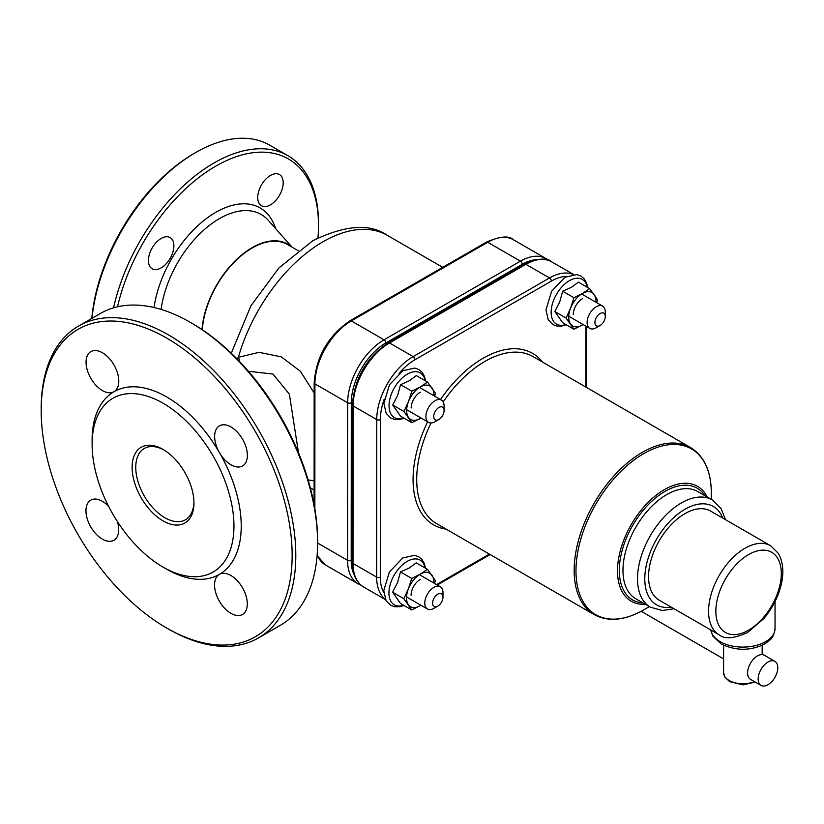 <?xml version="1.0" encoding="UTF-8"?>
<svg xmlns="http://www.w3.org/2000/svg" width="824" height="824" viewBox="0 0 824 824"><rect width="100%" height="100%" fill="white"/><g stroke="black" fill="none" stroke-linecap="round" stroke-linejoin="round"><path stroke-width="1.24" d="M308.114 479.939L314.109 480.773M314.16 393.017L300.461 371.367L281.262 356.854L259.076 352.332L238.404 357.297A20.569 12.927 -121.4 0 1 239.722 361.674M202.302 329.734A70.72 40.829 -60 0 1 234.943 261.486A70.72 40.829 -60 0 1 287.494 244.532L298.031 250.609M193.939 501.898A41.149 23.772 60 0 1 185.41 519.748A41.149 23.772 60 0 1 144.262 495.976A41.149 23.772 60 0 1 144.303 448.452A41.149 23.772 60 0 1 164.017 450.017M352.312 487.478A144.015 83.142 -60 0 1 352.312 474.397M448.452 308.094A144.015 83.142 -60 0 1 459.658 301.636M292.077 247.179L268.356 220.379A83.574 48.256 120 0 0 261.198 214.498A83.574 48.256 120 0 0 219.442 218.618A83.574 48.256 120 0 0 161.102 309.422M117.523 306.796A145.302 83.894 -60 0 1 230.967 158.672A145.302 83.894 -60 0 1 318.507 225.457A145.302 83.894 -60 0 1 317.971 237.879M257.727 197.482A18.004 10.393 -60 0 1 265.586 179.375A18.004 10.393 -60 0 1 279.46 174.554A18.004 10.393 -60 0 1 279.46 195.34A18.004 10.393 -60 0 1 261.455 205.732A18.004 10.393 -60 0 1 257.727 197.482M148.433 260.508A18.004 10.393 -60 0 1 156.292 242.39A18.004 10.393 -60 0 1 170.156 237.57A18.004 10.393 -60 0 1 170.156 258.365A18.004 10.393 -60 0 1 152.162 268.758A18.004 10.393 -60 0 1 148.433 260.508M166.417 627.888A177.448 102.516 60 0 1 41.2 410.713A177.448 102.516 60 0 1 166.757 338.118A177.448 102.516 60 0 1 292.149 555.592A177.448 102.516 60 0 1 166.417 627.888L168.24 628.939A180.013 103.999 -120 0 0 168.405 629.031A180.013 103.999 -120 0 0 258.406 637.951A180.013 103.999 -120 0 0 286.134 493.658A180.013 103.999 -120 0 0 168.58 334.977A180.013 103.999 -120 0 0 78.568 326.057L100.394 313.47A180.013 103.999 60 0 1 190.395 322.39A180.013 103.999 60 0 1 190.571 322.493A180.013 103.999 60 0 1 317.601 542.82L317.601 540.719A177.448 102.516 -120 0 0 192.383 323.544A177.448 102.516 -120 0 0 192.219 323.441M248.446 371.284L273.002 374.065L289.378 394.212L298.504 452.819M231.276 353.197L250.908 305.828L278.893 267.965L312.832 240.68C345.256 225.014 370.1 223.242 387.352 235.365A128.585 74.242 -60 0 0 323.121 241.7A128.585 74.242 -60 0 0 238.404 357.297L237.034 358.893M202.014 329.538A71.173 41.097 -60 0 1 237.673 258.468A71.173 41.097 -60 0 1 291.521 246.85M193.949 503.001A43.713 25.256 -120 0 0 193.949 502.97A43.713 25.256 -120 0 0 163.101 449.461A43.713 25.256 -120 0 0 132.118 467.27A43.713 25.256 -120 0 0 162.998 520.85A43.713 25.256 -120 0 0 193.949 503.001M233.954 526.093A100.291 57.948 -120 0 0 163.059 403.214A100.291 57.948 -120 0 0 92.113 444.26A100.291 57.948 -120 0 0 162.895 567.015A100.291 57.948 -120 0 0 233.954 526.093M78.568 326.057A180.013 103.999 -120 0 0 41.2 408.611L41.2 410.713M317.601 542.82A180.013 103.999 60 0 1 280.232 625.375L258.406 637.951M162.895 567.015L166.52 569.116A105.441 60.914 -120 0 0 219.359 574.39A23.144 13.369 -120 0 0 219.338 601.118A23.144 13.369 -120 0 0 242.483 614.488A23.144 13.369 -120 0 0 246.046 595.937A23.144 13.369 -120 0 0 230.936 575.533A23.144 13.369 -120 0 0 219.359 574.38A23.144 13.369 -120 0 0 219.359 574.39A105.441 60.914 -120 0 0 241.226 526.093A105.441 60.914 -120 0 0 219.431 452.592A23.144 13.369 -120 0 0 242.565 465.962A23.144 13.369 -120 0 0 246.129 447.411A23.144 13.369 -120 0 0 231.019 427.007A23.144 13.369 -120 0 0 219.442 425.853A23.144 13.369 -120 0 0 219.431 452.592A105.441 60.914 -120 0 0 113.99 391.719A23.144 13.369 -120 0 0 117.544 373.169A23.144 13.369 -120 0 0 102.434 352.765A23.144 13.369 -120 0 0 90.867 351.621A23.144 13.369 -120 0 0 90.836 378.35A23.144 13.369 -120 0 0 113.98 391.719A23.144 13.369 -120 0 0 113.99 391.719A105.441 60.914 -120 0 0 92.113 440.067L92.113 444.26M108.655 506.389A23.144 13.369 -120 0 0 102.351 501.291A23.144 13.369 -120 0 0 90.774 500.147A23.144 13.369 -120 0 0 90.753 526.876A23.144 13.369 -120 0 0 113.897 540.245A23.144 13.369 -120 0 0 117.441 521.633M92 318.311A147.867 85.377 -60 0 1 195.762 152.492L193.949 153.542A145.302 83.894 120 0 0 91.804 318.424M318.507 223.438A147.867 85.377 120 0 0 318.507 223.366A147.867 85.377 120 0 0 287.885 155.674A147.867 85.377 120 0 0 113.588 307.826M195.762 152.492A147.867 85.377 -60 0 1 269.706 145.168L287.885 155.674M761.026 685.414L750.479 679.326A13.895 8.024 -60 0 1 750.479 663.289A13.895 8.024 -60 0 1 764.373 655.265L774.921 661.353A13.895 8.024 120 0 0 761.026 669.376A13.895 8.024 120 0 0 761.026 685.414A13.895 8.024 120 0 0 771.727 681.695A13.895 8.024 120 0 0 777.794 667.718A13.895 8.024 120 0 0 774.921 661.353M725.481 519.666L721.134 508.655L712.245 499.921L697.701 491.526A61.913 35.751 120 0 0 635.788 527.267A61.913 35.751 120 0 0 635.788 598.77L650.332 607.164L662.269 610.502L674.053 608.751M719.218 634.83L659.21 600.191A51.438 29.695 -60 0 1 659.21 540.801A51.438 29.695 -60 0 1 710.638 511.096L770.656 545.745A51.438 29.695 120 0 0 719.218 575.44A51.438 29.695 120 0 0 719.218 634.83C724.605 639.393 734.029 638.631 747.481 632.554L763.766 618.649C772.139 608.709 777.877 597.647 780.998 585.473C784.118 572.742 783.243 562.05 778.361 553.398L770.656 545.745M605.29 312.275A12.854 7.426 120 0 0 605.29 311.997A12.854 7.426 120 0 0 602.632 306.116A12.854 7.426 120 0 0 592.837 309.443A12.854 7.426 120 0 0 587.11 322.215A12.854 7.426 120 0 0 589.768 328.385A12.854 7.426 120 0 0 596.195 327.746L600.109 325.49A7.334 4.233 -60 0 1 594.928 322.339A7.334 4.233 -60 0 1 600.181 313.481A7.334 4.233 -60 0 1 605.29 316.509A7.334 4.233 -60 0 1 605.29 316.673A7.334 4.233 -60 0 1 600.109 325.49M444.084 410.486L444.084 405.974A12.854 7.426 120 0 0 441.427 400.083A12.854 7.426 120 0 0 431.519 403.533A12.854 7.426 120 0 0 425.905 416.47A12.854 7.426 120 0 0 428.562 422.362A12.854 7.426 120 0 0 435 421.723L438.904 419.468A7.334 4.233 -60 0 1 433.723 416.47A7.334 4.233 -60 0 1 438.904 407.499A7.334 4.233 -60 0 1 444.084 410.486L444.084 410.486A7.334 4.233 -60 0 1 438.904 419.468M442.972 597.143L442.972 592.621A12.854 7.426 120 0 0 442.972 592.621A12.854 7.426 120 0 0 440.304 586.74A12.854 7.426 120 0 0 430.396 590.18A12.854 7.426 120 0 0 424.782 603.116A12.854 7.426 120 0 0 427.45 609.008A12.854 7.426 120 0 0 433.877 608.37L437.791 606.114A7.334 4.233 -60 0 1 432.6 603.116A7.334 4.233 -60 0 1 437.791 594.145A7.334 4.233 -60 0 1 442.972 597.143L442.972 597.143A7.334 4.233 -60 0 1 437.791 606.114M582.362 298.762A12.854 7.426 120 0 0 573.277 314.511M570.558 323.956A19.292 11.134 120 0 0 582.362 325.006A19.292 11.134 120 0 0 583.124 324.543L573.926 329.229L566.057 318.023L570.558 308.207A19.292 11.134 120 0 0 570.558 323.956M595.979 302.274A19.292 11.134 120 0 0 594.176 294.57A19.292 11.134 120 0 0 582.362 293.509A19.292 11.134 120 0 0 570.558 308.207L573.926 297.732L582.362 293.509L589.675 288.637L597.544 299.843L596.741 302.717M573.926 329.229L562.668 322.73L554.799 311.524L559.723 301.945L562.668 291.233L571.526 287.257L578.417 282.138L589.675 288.637M562.668 291.233L573.926 297.732M554.799 311.524L566.057 318.023M420.271 392.224A12.854 7.426 120 0 0 411.176 407.973M433.887 395.736A19.292 11.134 120 0 0 432.085 388.032A19.292 11.134 120 0 0 420.271 386.971A19.292 11.134 120 0 0 408.457 401.669A19.292 11.134 120 0 0 408.457 417.418A19.292 11.134 120 0 0 420.271 418.468A19.292 11.134 120 0 0 421.033 418.005M421.043 418.015L411.835 422.691L403.956 411.485L408.457 401.669L411.835 391.194L420.271 386.971L427.584 382.099L435.453 393.306L434.65 396.179M411.835 422.691L400.577 416.192L392.698 404.986L397.621 395.407L400.577 384.695L409.435 380.719L416.326 375.6L427.584 382.099M400.577 384.695L411.835 391.194M392.698 404.986L403.956 411.485M420.168 579.457A12.854 7.426 120 0 0 411.073 595.206M433.784 582.97A19.292 11.134 120 0 0 431.972 575.265A19.292 11.134 120 0 0 420.168 574.204A19.292 11.134 120 0 0 408.354 588.903A19.292 11.134 120 0 0 408.354 604.651A19.292 11.134 120 0 0 420.168 605.702A19.292 11.134 120 0 0 420.92 605.238M420.94 605.249L411.722 609.925L403.853 598.718L408.354 588.903L411.722 578.427L420.168 574.204L427.471 569.332L435.35 580.539L434.536 583.413M411.722 609.925L400.474 603.426L392.595 592.219L397.518 582.64L400.474 571.928L409.332 567.952L416.213 562.833L427.471 569.332M400.474 571.928L411.722 578.427M392.595 592.219L403.853 598.718M548.712 260.435L546.116 258.633A51.438 29.695 120 0 0 520.428 261.167A2.575 1.483 60 0 1 522.241 264.319A48.863 28.212 -60 0 1 536.136 259.673M314.85 508.923L314.923 383.881A51.438 29.695 -60 0 1 351.312 320.907A2.575 1.483 -120 0 0 350.025 320.773C328.209 335.749 316.251 356.442 314.171 382.83A2.575 1.483 0 0 0 314.923 383.881L347.656 402.781A51.438 29.695 120 0 1 384.046 339.807L351.312 320.907L487.695 242.266L520.428 261.167L384.046 339.807A2.575 1.483 60 0 1 385.859 342.949L522.241 264.319M354.124 574.73A48.863 28.212 -60 0 1 351.199 560.32A2.575 1.483 0 0 1 347.563 560.32L347.656 402.781A2.575 1.483 0 0 0 351.292 402.781A48.863 28.212 -60 0 1 385.859 342.949M351.199 560.32L351.292 402.781M317.601 543.016L347.563 560.32A51.438 29.695 120 0 0 358.213 583.886L361.077 585.236M513.383 239.733C509.067 235.427 500.075 236.231 486.407 242.143A2.575 1.483 60 0 1 487.695 242.266A51.438 29.695 -60 0 1 513.383 239.733L546.116 258.633M317.106 555.561L325.48 564.986A51.438 29.695 -60 0 1 317.158 554.882M275.659 228.629A88.724 51.222 120 0 0 215.816 212.314A88.724 51.222 120 0 0 154.037 307.527M754.382 681.582A19.292 11.124 180 0 1 729.23 680.511A19.292 11.124 180 0 1 723.575 672.641L724.842 677.081L729.755 681.695L742.99 684.868L755.258 682.087M775.054 601.53L775.034 628.558A32.146 18.55 180 0 1 755.186 645.686A32.146 18.55 180 0 1 720.155 641.649A32.146 18.55 180 0 1 710.844 630M748.553 630.195A46.288 26.729 -60 0 1 720.238 589.829A46.288 26.729 -60 0 1 776.929 557.137A46.288 26.729 -60 0 1 748.553 630.195M671.23 607.123A56.774 32.775 -60 0 1 656.543 539.256A56.774 32.775 -60 0 1 722.669 518.038M712.245 499.921A61.913 35.751 120 0 0 650.332 535.672A61.913 35.751 120 0 0 650.332 607.164M443.188 401.947A96.439 55.682 -60 0 1 484.945 361.396A96.439 55.682 -60 0 1 533.118 356.637L690.564 447.545A96.439 55.682 120 0 0 594.135 503.227A96.439 55.682 120 0 0 594.135 614.58C608.287 622.13 624.767 620.596 643.585 609.956A95.687 55.239 -60 0 1 575.976 570.816A95.687 55.239 -60 0 1 643.657 453.663A95.687 55.239 -60 0 1 711.297 492.742C711.112 471.101 704.201 456.033 690.564 447.545M542.511 362.066A99.014 57.165 120 0 0 483.122 358.244A99.014 57.165 120 0 0 440.49 399.547M427.615 421.806A99.014 57.165 120 0 0 446.072 529.101M594.135 614.58L436.679 523.673A96.439 55.682 -60 0 1 431.045 422.959M585.854 326.119L585.823 387.064M399.146 373.293A48.863 28.212 -60 0 1 414.956 359.748L551.338 281.118A48.863 28.212 -60 0 1 566.551 276.421M383.819 592.662A48.863 28.212 -60 0 1 380.297 577.119L380.379 419.581A48.863 28.212 -60 0 1 384.231 399.104M489.394 554.109L436.555 584.566M707.239 497.037A66.332 38.295 120 0 0 664.422 489.611A66.332 38.295 120 0 0 617.485 570.826A66.332 38.295 120 0 0 645.326 604.28M643.019 602.941A64.509 37.245 -60 0 1 620.73 556.54A64.509 37.245 -60 0 1 664.958 491.403A64.509 37.245 -60 0 1 704.942 495.698M643.637 609.935A95.687 55.239 -60 0 1 643.596 609.956L649.374 606.619M551.575 261.785C547.249 257.479 538.257 258.283 524.6 264.185A2.575 1.483 60 0 1 525.887 264.319A51.438 29.695 -60 0 1 551.575 261.785L573.514 274.443M524.6 264.185L388.217 342.825A2.575 1.483 60 0 1 389.505 342.949L525.887 264.319L549.526 277.966L413.143 356.596A51.438 29.695 120 0 0 376.743 419.581L376.661 577.109L353.012 563.462L353.105 405.933A51.438 29.695 -60 0 1 389.505 342.949L413.143 356.596A2.575 1.483 -120 0 1 414.956 359.748M388.217 342.825C366.392 357.801 354.444 378.484 352.353 404.883A2.575 1.483 0 0 0 353.105 405.933L376.743 419.581A2.575 1.483 180 0 0 380.379 419.581M352.26 562.411A2.575 1.483 0 0 0 353.012 563.462A51.438 29.695 -60 0 0 363.672 587.038C356.123 582.28 352.322 574.071 352.26 562.411L352.353 404.883M380.297 577.119A2.575 1.483 180 0 1 376.661 577.109A51.438 29.695 120 0 0 385.478 599.47M551.338 281.118A2.575 1.483 -120 0 0 549.526 277.966A51.438 29.695 120 0 1 573.267 274.464M587.265 287.246A25.802 14.894 120 0 0 569.384 280.696A25.802 14.894 120 0 0 551.132 312.296A25.802 14.894 120 0 0 565.748 324.512M425.163 380.709A25.802 14.894 120 0 0 407.283 374.158A25.802 14.894 120 0 0 389.041 405.758A25.802 14.894 120 0 0 403.657 417.964M425.06 567.942A25.802 14.894 120 0 0 407.18 561.391A25.802 14.894 120 0 0 388.928 592.992A25.802 14.894 120 0 0 403.544 605.207M310.318 487.839L314.109 490.023M387.352 235.365L442.725 267.337M314.171 382.83L314.099 504.669M486.407 242.143L350.025 320.773M325.48 564.986L358.213 583.886M192.383 323.544L190.571 322.493M318.507 225.457L318.507 223.366M641.165 611.305L723.585 658.891M723.596 645.244L723.575 672.641M762.169 645.264L762.159 654.616M775.034 628.558C774.241 634.356 772.438 638.25 769.647 640.227L764.312 644.162C750.273 650.991 735.914 650.939 721.227 644.008L712.925 636.21L710.813 629.979M711.297 499.375L711.297 492.742M363.672 587.038L385.591 599.697M437.307 585.009L490.146 554.542M586.575 387.507L586.606 326.551M602.632 306.116L581.61 293.972M589.768 328.385L568.745 316.241M605.29 316.509L605.29 311.997M441.427 400.083L419.509 387.435M428.562 422.362L406.654 409.703M440.304 586.74L419.406 574.668M427.45 609.008L406.541 596.937M587.687 287.494L586.575 282.941L584.164 278.79L580.889 276.04L576.872 274.608L564.976 277.255L551.565 291.274L545.962 309.968L548.269 319.897L552.873 324.604L556.88 326.057L561.947 326.026L566.17 324.749M425.586 380.946L424.484 376.403L422.073 372.252L418.798 369.502L414.771 368.071L402.885 370.718L389.474 384.736L383.86 403.43L386.178 413.36L390.782 418.056L394.789 419.519L399.856 419.478L404.079 418.211M425.483 568.189L424.381 563.637L421.96 559.486L418.685 556.736L414.668 555.304L402.781 557.951L389.371 571.969L383.757 590.664L386.065 600.593L390.669 605.29L394.675 606.752L399.753 606.721L403.966 605.444"/></g></svg>

